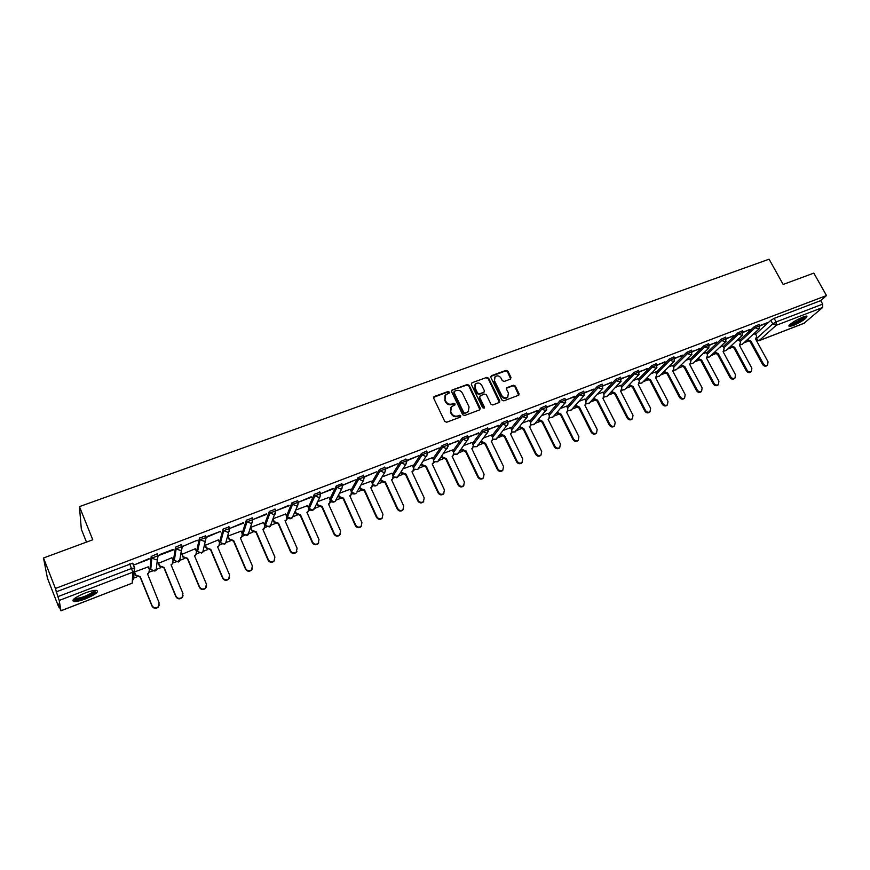 <?xml version="1.0" encoding="UTF-8"?>
<svg xmlns="http://www.w3.org/2000/svg" width="870" height="870" viewBox="0 0 870 870"><rect width="100%" height="100%" fill="white"/><g stroke="black" fill="none" stroke-linecap="round" stroke-linejoin="round"><path stroke-width="1.3" d="M449.344 392.076L448.017 391.511L434.358 396.481L433.684 398.242L444.766 421.417L446.68 422.222L460.339 417.111L460.806 415.871L459.48 415.305L457.718 415.969C455.108 416.643 453.074 415.784 451.628 413.38L450.703 411.456L451.552 406.584L454.869 405.007L455.064 403.952L453.738 403.386L451.976 404.028C449.366 404.702 447.343 403.843 445.897 401.451L444.972 399.526L445.788 394.73L449.159 393.12L449.344 392.076M449.072 393.186L447.669 392.055L433.597 397.296M460.524 417.024L459.11 415.838L457.359 416.491L457.718 415.969M454.782 405.072L453.379 403.919L451.617 404.572L451.976 404.028M341.899 483.774L336.298 485.906L329.85 499.054M319.932 492.181L314.277 494.301L308.437 507.264M297.671 500.685L291.95 502.816L286.73 515.595M275.105 509.309L269.308 511.44L264.73 524.023M252.224 518.063L246.351 520.195L242.425 532.571M229.027 526.937L223.068 529.069L219.816 541.238M205.494 535.942L199.458 538.062L196.903 550.025M181.634 545.088L181.417 544.587L175.501 547.197L173.663 558.932M157.426 554.386L157.198 553.831L151.195 556.463L150.097 567.969M84.956 593.068C74.994 597.32 71.242 600.159 73.678 601.561C76.125 601.801 80.051 600.898 85.477 598.864C95.33 594.656 99.06 591.839 96.668 590.415C94.297 590.164 90.382 591.045 84.956 593.068M802.879 317.061C793.625 321.291 789.025 324.434 789.09 326.5L793.179 325.554C802.357 321.367 806.936 318.224 806.925 316.136L802.879 317.061M510.396 379.157L511.005 377.46L507.895 371.164L506.046 370.37L491.441 375.688L490.81 377.395L501.936 400.048L503.806 400.852L518.77 395.176L519.031 393.664L515.247 386.019L513.398 385.225L506.797 387.737L506.536 389.238L508.417 393.044L507.71 397.101C505.405 398.449 503.425 397.927 501.772 395.513L494.443 380.614L495.106 376.645C497.412 375.253 499.413 375.764 501.087 378.178L502.305 380.658L504.154 381.451L510.396 379.157M60.976 610.729L132.207 583.161L132.795 572.21L59.203 600.452L60.965 610.805L58.159 603.91L58.714 607.043L47.437 578.169L43.5 557.996L92.764 539.781L79.442 506.623L769.091 259.195L783.163 284.446L813.82 273.115L826.5 295.561L55.419 588.468L57.888 596.646L131.631 568.436L134.763 568.034L134.121 571.318L134.491 567.805L132.871 563.825M43.5 557.996L55.419 588.468M469.126 385.312L467.244 384.507L452.259 389.967L451.606 391.696L462.699 414.707L464.591 415.523L479.587 409.911L480.229 408.16L469.126 385.312L468.756 385.856L466.885 385.051L451.856 390.206M471.975 382.778L486.765 377.395L488.635 378.189L499.761 400.863L499.489 402.386L492.811 404.963L490.941 404.158L486.417 394.904L484.546 394.11L480.327 395.665L479.685 397.394L484.394 407.051L484.209 408.128L482.632 407.715L471.333 384.496L471.975 382.778L486.765 377.395M755.628 334.156L770.809 320.29L772.777 323.847L776.105 321.933L822.683 304.119L822.65 307.491L804.108 323.205M58.714 607.043L59.291 606.814M133.73 578.115L136.84 576.919M149.488 572.036L152.207 570.992M155.023 569.904L160.711 567.708M173.173 562.901L175.762 561.911M178.622 560.802L184.244 558.638M196.479 553.918L198.969 552.961M203.417 551.243L207.451 549.688M219.555 545.022L221.861 544.141M226.265 542.434L230.332 540.868M242.306 536.246L244.426 535.431M248.798 533.745L252.909 532.168M264.752 527.601L266.698 526.85M271.027 525.175L275.17 523.577M286.893 519.064L288.666 518.379M292.951 516.726L297.138 515.105M308.73 510.636L310.34 510.016M314.581 508.385L318.812 506.753M330.285 502.327L331.731 501.772M335.929 500.152L340.192 498.51M351.545 494.127L352.828 493.638M356.994 492.028L361.289 490.375M372.534 486.036L373.654 485.601M377.787 484.014L382.115 482.35M393.24 478.054L394.208 477.684M398.308 476.097L402.658 474.422M413.674 470.181L414.49 469.865M418.59 468.277L422.94 466.603M433.847 462.394L434.511 462.144M438.643 460.545L442.96 458.881M458.425 452.922L462.731 451.258M477.967 445.386L482.241 443.733M497.259 437.947L501.512 436.305M516.312 430.606L520.532 428.975M535.126 423.342L539.313 421.732M553.701 416.186L557.866 414.577M572.058 409.107L576.19 407.508M590.186 402.114L594.297 400.537M608.097 395.208L612.175 393.642M625.78 388.39L629.836 386.824M643.256 381.647L647.28 380.103M660.526 374.992L664.528 373.458M677.6 368.412L681.558 366.89M694.456 361.909L698.393 360.397M711.127 355.482L715.031 353.981M727.592 349.131L731.474 347.641M743.872 342.856L747.721 341.377M86.489 542.097L81.334 529.221L79.442 506.623M826.5 295.561L820.714 300.628L822.683 304.119M59.203 600.452L57.888 596.646M148.215 566.881L134.404 571.981M148.955 559.258L149.02 558.638L134.839 564.641L148.955 559.258L148.748 558.747M173.163 550.014L173.26 549.394L159.319 554.712L159.243 555.332L173.163 550.014L172.945 549.514M171.923 557.757L158.329 563.358M197.011 540.912L197.153 540.27L183.287 546.153L196.805 540.411M195.293 548.774L181.863 554.321M220.534 531.929L220.708 531.287L207.158 536.453L207.006 537.094L220.317 531.439M218.337 539.911L205.07 545.414M243.72 523.077L230.387 528.177L243.513 522.587M241.077 531.168L228.049 536.04M266.59 514.355L253.431 519.379L266.372 513.865M263.501 522.555L250.701 527.34L251.963 530.276L256.258 531.853L268.286 559.649C269.798 561.976 271.723 562.39 274.061 560.889L274.898 557.039L262.849 529.308L264.078 528.579L264.73 525.371L263.458 522.446M289.134 505.742L276.171 510.701L288.927 505.263M285.621 514.05L273.332 518.65M311.373 497.259L298.584 502.142L311.166 496.77M307.447 505.666L295.659 510.081M333.319 488.886L320.693 493.703L333.101 488.407M328.98 497.401L317.691 501.631M342.606 485.34L355.341 479.914L342.617 485.155M350.229 489.234L339.42 493.29M364.247 477.075L376.721 471.757L364.247 476.76M371.196 481.186L360.854 485.058M385.617 468.919L397.808 463.71L385.551 468.549M391.881 473.236L382.017 476.934M406.703 460.861L418.622 455.771L406.573 460.469M412.304 465.396L402.886 468.93M427.507 452.922L439.165 447.93L427.474 452.824M432.466 457.653L423.494 461.013M452.367 450.018L443.83 453.216M448.039 445.081L458.675 440.492M458.892 440.938L447.832 444.624M472.008 442.471L463.895 445.505M468.299 437.349L478.652 432.868M478.87 433.314L468.093 436.892M491.398 435.022L483.709 437.904M488.298 429.715L498.379 425.343M498.597 425.789L488.092 429.269M510.549 427.67L503.262 430.4M508.036 422.178L517.835 417.915M518.063 418.361L507.83 421.732M529.46 420.406L522.576 422.983M527.524 414.751L537.051 410.586M537.279 411.021L527.318 414.294M548.144 413.239L541.64 415.664M546.751 407.399L556.028 403.343M556.245 403.778L546.556 406.953M566.587 406.159L560.465 408.443M565.75 400.156L574.765 396.198M574.983 396.633L565.674 399.972M584.803 399.167L579.05 401.298M584.499 393.001L593.264 389.14M593.481 389.564L584.292 392.555M602.801 392.25L597.418 394.251M603.008 385.932L611.534 382.169M611.751 382.593L602.932 385.725M620.571 385.432L615.547 387.291M621.3 378.95L629.575 375.285M629.793 375.709L621.104 378.515M638.134 378.689L633.458 380.418M639.352 372.055L647.389 368.478M647.617 368.902L639.167 371.62M655.48 372.023L651.151 373.632M657.187 365.248L664.995 361.768M665.213 362.181L657.013 364.813M672.63 365.443L668.628 366.922M674.805 358.516L682.385 355.134M682.602 355.547L674.631 358.092M689.573 358.94L685.897 360.289M692.205 351.882L699.567 348.576M699.784 348.99L692.041 351.447M706.309 352.513L702.96 353.742M709.398 345.314L716.532 342.095M716.76 342.508L709.235 344.89M722.85 346.162L719.816 347.271M726.385 338.832L733.301 335.7M733.53 336.103L726.222 338.397M739.206 339.887L736.466 340.877M743.165 332.427L749.875 329.382M750.103 329.784L743.013 332.003M739.467 340.377L754.399 326.544L755.095 327.816L759.63 325.815M723.122 346.673L737.782 332.873L738.478 334.156L743.056 332.155M706.592 353.035L720.969 339.289L721.665 340.572L726.276 338.56M689.856 359.484L703.95 345.771L704.646 347.076L709.289 345.053M672.923 366.009L686.724 352.339L687.42 353.644L692.107 351.632M655.795 372.61L669.291 358.984L669.987 360.3L674.707 358.277M638.449 379.298L651.63 365.715L652.326 367.042L657.089 365.008M620.897 386.062L633.762 372.523L634.458 373.861L639.265 371.827M603.138 392.925L615.666 379.418L616.362 380.766L621.213 378.733M585.151 399.863L597.342 386.41L598.038 387.77L602.812 385.486L602.116 384.127L597.342 386.41M566.946 406.888L578.789 393.479L579.485 394.849L584.422 392.805M548.524 414L559.997 400.646L560.693 402.027L565.543 399.721L564.858 398.34L559.997 400.646M529.863 421.21L540.966 407.899L541.662 409.291L546.686 407.225M510.962 428.508L521.685 415.24L522.381 416.643L527.459 414.588M491.833 435.913L502.164 422.689L502.849 424.103L507.982 422.037M472.453 443.406L482.371 430.226L483.067 431.65L488.244 429.584M452.835 451.008L462.329 437.871L463.025 439.306L468.256 437.229M432.955 458.707L442.025 445.614L442.71 447.06L447.996 444.972M412.826 466.516L421.439 453.455L422.124 454.912L427.322 452.509L426.637 451.051L421.439 453.455M392.435 474.433L400.581 461.404L401.266 462.873L406.671 460.774M371.784 482.469L379.44 469.463L380.125 470.942L385.595 468.843M350.849 490.615L358.016 477.63L358.701 479.131L364.226 477.01M759.749 326.098L767.383 322.694L759.597 325.674M755.367 333.678L752.931 334.558M758.934 324.543L754.399 326.544M742.36 330.872L737.782 332.873M725.58 337.277L720.969 339.289M708.593 343.759L703.95 345.771M691.411 350.316L686.724 352.339M674.011 356.961L669.291 358.984M656.393 363.682L651.63 365.715M638.569 370.489L633.762 372.523M620.517 377.384L615.666 379.418M583.726 391.435L578.789 393.479M545.99 405.844L540.966 407.899M526.763 413.185L521.685 415.24M507.286 420.623L502.164 422.689M487.559 428.16L482.371 430.226M467.56 435.794L462.329 437.871M447.31 443.526L442.025 445.614M405.985 459.306L400.581 461.404M384.91 467.364L379.44 469.463M363.54 475.52L358.016 477.63M820.714 300.628L774.137 318.366L770.809 320.29M56.028 591.915L132.621 563.205M444.962 395.806L444.972 399.526M451.617 404.572C449.018 405.235 446.995 404.376 445.549 401.983L444.624 400.069M450.725 407.628L450.703 411.456M457.359 416.491C454.749 417.176 452.726 416.317 451.28 413.913L450.345 411.988M479.925 409.716L468.756 385.856M454.531 391.228L454.064 392.446L463.808 412.63L465.135 413.196L468.201 411.782L469.071 406.899L462.405 393.131C460.969 390.76 458.958 389.901 456.369 390.554L454.531 391.228M454.01 391.772L454.064 392.446M468.636 411.336L464.765 413.728L463.438 413.163L453.716 392.99M499.434 402.429L488.244 378.744L486.384 377.95M479.631 396.35L479.316 397.938L484.014 407.584L484.394 407.051M484.09 408.204L484.014 407.584M481.741 385.345C480.044 382.898 478.032 382.387 475.683 383.822L475.02 387.803L477.587 393.088L479.468 393.892L484.057 392.109L484.318 390.608L481.741 385.345M475.009 384.692L475.02 387.803M483.992 392.196L479.087 394.436L477.217 393.631L474.65 388.357M494.443 377.471L494.443 380.614M507.96 396.861L507.308 397.633C505.002 398.982 503.023 398.46 501.37 396.057L494.062 381.169M518.683 395.241L514.833 386.563L512.985 385.769L506.46 388.237M510.69 379.005L507.493 371.718L505.644 370.924L490.723 376.427M149.564 571.416L147.454 574.32L148.77 572.971L149.401 569.752L148.15 566.707M134.469 571.96L135.72 575.016L140.211 576.636L152.054 605.661C153.675 608.173 155.752 608.532 158.296 606.738L159.134 602.856L147.508 573.808M159.319 604.889L158.242 607.195C155.697 608.978 153.609 608.619 152 606.118L140.168 577.125L135.72 575.016M134.393 572.329L135.687 575.516M158.373 562.781L159.623 565.815L164.071 567.425L175.958 596.2C177.556 598.669 179.601 599.038 182.102 597.32L182.939 593.438L171.042 564.728L172.477 563.847L173.108 560.628L171.858 557.605M173.239 562.488L171.216 565.141M183.07 595.711L182.004 597.777C179.503 599.506 177.458 599.136 175.87 596.668L163.995 567.925L159.623 565.815M158.264 563.194L159.558 566.326M181.939 553.733L183.189 556.746L187.605 558.344L199.524 586.869C201.1 589.294 203.112 589.686 205.57 588.022L206.418 584.14L194.478 555.691L195.848 554.853L196.489 551.623L195.239 548.633M196.576 553.657L194.652 556.093M206.484 586.63L205.44 588.501C202.982 590.154 200.97 589.773 199.404 587.348L187.496 558.855L183.189 556.746M181.808 554.179L183.091 557.268M95.472 590.36L94.199 592.459C89.904 596.168 75.549 601.105 74.059 599.354L73.852 598.995M74.668 598.342L75.222 598.516C80.899 598.179 86.891 595.972 93.21 591.894L94.449 590.436M72.786 600.202L73.287 600.333C76.941 601.17 91.154 595.906 95.591 592.111M805.522 316.223L801.292 320.008C795.484 323.466 791.591 325.075 789.612 324.825M790.471 324.053C792.929 323.662 796.333 322.139 800.704 319.475L804.38 316.528M788.938 325.608C791.841 325.282 796.148 323.39 801.846 319.942L806.544 316.093M205.179 544.816L206.44 547.806L210.801 549.394L222.763 577.669C224.319 580.062 226.298 580.453 228.723 578.854L229.56 574.983L217.587 546.773L218.903 545.968L219.555 542.749L218.294 539.781M219.588 544.935L217.75 547.176M229.56 577.647L228.56 579.344C226.135 580.942 224.155 580.551 222.611 578.158L210.67 549.916L206.44 547.806M205.016 545.283L206.31 548.328M228.092 536.018L229.354 538.976L233.682 540.564L245.688 568.599C247.21 570.959 249.168 571.362 251.55 569.807L252.387 565.946L240.37 537.975L241.653 537.214L242.295 533.995L241.023 531.059M242.284 536.312L240.544 538.378M252.322 568.773L251.354 570.307C248.972 571.851 247.026 571.449 245.503 569.1L233.519 541.096L229.191 539.52L229.354 538.976M227.907 536.507L229.191 539.52M264.654 527.796L263.023 529.699M274.768 559.997L273.832 561.389C271.494 562.89 269.58 562.477 268.069 560.16L256.052 532.396L251.767 530.82L251.963 530.276M250.506 527.894L251.767 530.82M256.052 532.396L256.258 531.853M273.147 519.129L274.267 521.696L278.52 523.261L290.58 550.83C292.07 553.124 293.973 553.537 296.268 552.091L297.105 548.252L285.023 520.749L286.208 520.053L286.85 516.845L285.577 513.952M286.73 519.39L285.197 521.141M296.909 551.33L296.017 552.602C293.712 554.049 291.82 553.635 290.341 551.341L278.291 523.816L274.039 522.25L274.267 521.696M272.93 519.694L274.039 522.25M278.291 523.816L278.52 523.261M295.267 510.973L296.268 513.224L300.476 514.79L312.58 542.119C314.048 544.381 315.919 544.816 318.181 543.402L319.007 539.574L306.892 512.31L308.045 511.647L308.687 508.45L307.404 505.579M308.513 511.071L307.066 512.691M318.746 542.76L317.898 543.924C315.636 545.338 313.765 544.903 312.297 542.641L300.215 515.344L296.017 513.789L296.268 513.224M295.017 511.538L296.017 513.789M300.215 515.344L300.476 514.79M317.082 502.882L317.963 504.872L322.139 506.427L334.276 533.538C335.722 535.768 337.571 536.203 339.789 534.832L340.616 531.026L328.479 503.98L329.578 503.349L330.219 500.163L328.936 497.314M330.002 502.86L328.642 504.361M340.3 534.289L339.485 535.365C337.255 536.736 335.418 536.301 333.971 534.071L321.856 506.992L317.691 505.448L317.963 504.872M316.8 503.458L317.691 505.448M321.856 506.992L322.139 506.427M338.582 494.867L339.376 496.629L343.519 498.173L355.678 525.067C357.113 527.263 358.929 527.709 361.126 526.383L361.931 522.587L349.773 495.769L350.838 495.16L351.469 491.974L350.186 489.157M351.208 494.747L349.936 496.139M361.561 525.915L360.778 526.915C358.592 528.242 356.776 527.807 355.341 525.6L343.204 498.749L339.072 497.205L339.376 496.629M338.278 495.443L339.072 497.205M343.204 498.749L343.519 498.173M359.799 486.928L360.506 488.494L364.617 490.038L376.797 516.704C378.222 518.879 380.005 519.325 382.169 518.041L382.963 514.257L370.783 487.657L371.816 487.08L372.436 483.905L371.153 481.11M372.142 486.732L370.946 488.026M382.55 517.65L381.799 518.585C379.646 519.868 377.863 519.423 376.438 517.248L364.269 490.615L360.18 489.081L360.506 488.494M359.462 487.515L360.18 489.081M364.269 490.615L364.617 490.038M380.723 479.076L381.364 480.468L385.432 482.002L397.633 508.45C399.047 510.603 400.809 511.049 402.94 509.798L403.724 506.046L391.511 479.653L392.511 479.098L393.131 475.944L391.848 473.16M392.794 478.815L391.674 480.012M403.267 509.483L402.549 510.353C400.428 511.603 398.656 511.158 397.253 509.004L385.062 482.6L381.006 481.066L381.364 480.468M380.364 479.674L381.006 481.066M385.062 482.6L385.432 482.002M401.364 471.312L401.94 472.551L405.975 474.074L418.198 500.315C419.59 502.436 421.341 502.893 423.429 501.675L424.212 497.934L411.978 471.757L412.945 471.225L413.565 468.082L412.271 465.319M413.185 470.996L412.141 472.105M423.712 501.414L423.016 502.24C420.928 503.447 419.188 503.001 417.785 500.881L405.583 474.672L401.559 473.149L401.94 472.551M400.983 471.91L401.559 473.149M405.583 474.672L405.975 474.074M421.732 463.623L422.254 464.732L426.246 466.255L438.491 492.279C439.883 494.377 441.601 494.834 443.667 493.649L444.429 489.93L432.183 463.971L433.119 463.449L433.728 460.317L432.433 457.587M433.314 463.264L432.336 464.308M443.896 493.442L443.221 494.225C441.166 495.4 439.448 494.943 438.067 492.844L425.832 466.853L421.841 465.341L422.254 464.732M421.319 464.232L421.841 465.341M425.832 466.853L426.246 466.255M441.829 456.032L442.297 457.022L446.266 458.533L458.533 484.351C459.904 486.428 461.6 486.885 463.634 485.732L464.384 482.034L452.117 456.271L453.031 455.771L453.629 452.661L452.335 449.942M453.183 455.63L452.28 456.609M463.819 485.569L463.166 486.308C461.143 487.461 459.447 486.993 458.077 484.927L445.831 459.142L441.873 457.631L442.297 457.022M441.405 456.641L441.873 457.631M445.831 459.142L446.266 458.533M461.676 448.518L462.09 449.398L466.026 450.91L478.304 476.521C479.664 478.576 481.349 479.033 483.35 477.913L484.09 474.237L471.801 448.681L472.682 448.191L473.269 445.103L471.975 442.406M472.801 448.094L471.953 448.996M483.492 477.793L482.861 478.5C480.86 479.62 479.185 479.152 477.826 477.108L465.559 451.519L461.633 450.018L462.09 449.398M461.22 449.137L461.633 450.018M465.559 451.519L466.026 450.91M481.251 441.101L485.525 443.374L497.825 468.789C499.173 470.822 500.837 471.29 502.806 470.191L503.534 466.537L491.235 441.177L492.094 440.709L492.67 437.632L491.376 434.956M492.17 440.644L491.387 441.492M502.914 470.104L502.305 470.779C500.337 471.877 498.673 471.409 497.325 469.387L485.047 444.004L481.153 442.504L481.632 441.884M480.773 441.721L481.153 442.504M485.047 444.004L485.525 443.374M500.587 433.76L504.796 435.946L517.106 461.165C518.444 463.166 520.086 463.634 522.022 462.568L522.74 458.936L510.418 433.771L511.255 433.325L511.821 430.258L510.527 427.605M511.299 433.293L510.57 434.076M522.098 462.514L521.5 463.166C519.553 464.232 517.911 463.764 516.573 461.763L504.285 436.577L500.424 435.087L500.924 434.456M500.087 434.391L500.424 435.087M504.285 436.577L504.796 435.946M519.673 426.507L523.805 428.605L536.137 453.629C537.464 455.619 539.085 456.087 540.999 455.043L541.695 451.432L529.373 426.463L530.178 426.028L530.733 422.983L529.438 420.351M530.189 426.017L529.515 426.757M541.031 455.021L540.444 455.652C538.53 456.685 536.91 456.217 535.583 454.238L523.283 429.236L519.455 427.757L519.977 427.126M519.151 427.148L519.455 427.757M523.283 429.236L523.805 428.605M538.519 419.34L542.586 421.363L554.929 446.19C556.245 448.159 557.844 448.626 559.736 447.615L560.421 444.015L548.078 419.242L548.872 418.829L549.416 415.795L548.111 413.185M559.16 448.224L559.736 447.615L559.16 448.224C557.279 449.235 555.68 448.757 554.364 446.799L542.043 421.993L538.247 420.525L538.791 419.884M537.975 419.982L538.247 420.525M542.043 421.993L542.586 421.363M557.126 412.26L561.139 414.207L573.482 438.85C574.787 440.785 576.375 441.264 578.235 440.274L578.909 436.696L566.555 412.108L567.327 411.706L567.86 408.693L566.555 406.105M567.251 411.793L566.696 412.391M578.191 440.329L577.647 440.883C575.788 441.873 574.2 441.405 572.895 439.459L560.563 414.849L556.8 413.38L557.365 412.728M560.563 414.849L561.139 414.207M575.505 405.257L579.453 407.138L591.807 431.596C593.112 433.51 594.678 433.989 596.515 433.021L597.168 429.475L584.814 405.072L585.553 404.68L586.075 401.679L584.77 399.112M596.407 433.129L595.896 433.641C594.069 434.608 592.503 434.13 591.198 432.216L578.865 407.78L575.124 406.323L575.712 405.67M578.865 407.78L579.453 407.138M593.655 398.34L597.549 400.156L609.913 424.429C611.197 426.333 612.752 426.811 614.557 425.865L615.199 422.331L602.834 398.112L603.562 397.731L604.074 394.752L602.769 392.196M614.416 426.006L613.926 426.485C612.121 427.431 610.577 426.952 609.283 425.049L596.94 400.809L593.231 399.352L593.829 398.699M596.94 400.809L597.549 400.156M611.577 391.511L615.416 393.262L627.792 417.35C629.075 419.231 630.609 419.71 632.392 418.785L633.023 415.284L620.647 391.239L621.854 387.911L620.549 385.377M632.196 418.981L631.74 419.416C629.956 420.34 628.423 419.862 627.139 417.981L614.796 393.914L611.121 392.468L611.74 391.804M614.796 393.914L615.416 393.262M629.293 384.747L633.077 386.443L645.453 410.357C646.725 412.228 648.248 412.706 650.01 411.804L650.619 408.313L638.243 384.453L639.417 381.147L638.112 378.635M649.76 412.032L649.335 412.434C647.574 413.337 646.062 412.858 644.79 410.999L632.425 387.106L628.782 385.66L629.423 384.997M632.425 387.106L633.077 386.443M646.78 378.069L650.51 379.712L662.896 403.452C664.169 405.3 665.67 405.779 667.41 404.898L667.997 401.429L655.621 377.743L656.763 374.47L655.458 371.979M667.127 405.159L666.725 405.529C664.984 406.421 663.484 405.942 662.222 404.093L649.857 380.375L646.236 378.939L646.889 378.276M649.857 380.375L650.51 379.712M664.071 371.468L667.747 373.067L680.133 396.633C681.395 398.46 682.885 398.938 684.592 398.079L685.179 394.632L672.793 371.12L673.913 367.879L672.597 365.4M684.277 398.373L683.896 398.721C682.178 399.58 680.699 399.102 679.437 397.275L667.072 373.73L663.484 372.306L664.158 371.631M667.072 373.73L667.747 373.067M681.145 364.943L684.777 366.498L697.164 389.89C698.414 391.707 699.893 392.185 701.579 391.337L702.144 387.911L689.758 364.573L690.845 361.354L689.54 358.897M701.22 391.652L700.861 391.978C699.175 392.827 697.707 392.348 696.457 390.532L684.081 367.162L680.525 365.737L681.21 365.063M684.081 367.162L684.777 366.498M698.023 358.494L701.601 360.006L713.998 383.224C715.238 385.019 716.695 385.508 718.37 384.671L718.914 381.277L706.527 358.103L707.593 354.906L706.288 352.47M717.978 385.019L717.63 385.323C715.966 386.149 714.509 385.671 713.269 383.877L700.894 360.68L697.359 359.256L698.066 358.581M700.894 360.68L701.601 360.006M714.694 352.111L718.229 353.579L730.626 376.645C731.866 378.428 733.301 378.907 734.954 378.091L735.487 374.72L723.1 351.708L724.134 348.544L722.829 346.119M734.53 378.472L734.204 378.744C732.562 379.559 731.115 379.081 729.876 377.297L717.511 354.264L713.998 352.85L714.716 352.165M717.511 354.264L718.229 353.579M750.886 371.979L750.582 372.24C748.95 373.045 747.526 372.556 746.297 370.794L733.921 347.924L730.441 346.521L731.181 345.836L734.671 347.239L747.058 370.142C748.287 371.903 749.722 372.382 751.343 371.588L751.865 368.238L739.478 345.39L740.49 342.247L739.174 339.844M733.921 347.924L734.671 347.239M747.45 339.572L750.908 340.975L763.305 363.714C764.523 365.454 765.937 365.944 767.547 365.161L768.058 361.833L755.66 339.137L756.65 336.027L755.345 333.634M767.057 365.574L766.774 365.824C765.165 366.596 763.751 366.118 762.522 364.378L750.157 341.66L746.699 340.268M750.157 341.66L750.908 340.975M447.669 392.055L448.017 391.511M351.643 492.409L351.621 492.398C352.959 494.214 354.492 494.475 356.243 493.181L355.395 493.703L351.578 492.246M336.048 499.674L335.189 501.294C333.428 502.621 331.883 502.371 330.546 500.544L336.973 487.417L342.41 484.949L341.932 488.527L341.018 489.092L336.973 487.417L336.298 485.906M329.719 498.76L330.372 500.228L334.297 501.838L335.189 501.294L341.932 488.527L342.41 484.949L341.725 483.437M309.111 508.754L314.951 495.824L320.606 493.703M308.306 506.982L308.97 508.461L312.928 510.092L314.722 507.721M287.404 517.084L292.624 504.35L298.356 502.218M286.611 515.323L287.263 516.813L291.254 518.455L293.103 515.856M265.393 525.534L269.983 512.985L275.79 510.853M264.621 523.773L265.274 525.284L269.298 526.926L271.179 524.088M243.089 534.093L247.026 521.75L252.898 519.618M242.328 532.342L242.98 533.865L247.047 535.518L248.94 532.407M220.48 542.771L223.742 530.646L229.702 528.514M219.729 541.031L220.382 542.565L224.482 544.218L225.569 543.522L226.363 540.825M197.555 551.58L200.122 539.661L206.157 537.54M196.816 549.84L197.468 551.384L201.601 553.048L202.743 552.309L203.46 549.329M174.315 560.497L176.164 548.796L182.341 546.447L181.689 549.731L180.471 550.536L176.164 548.796L175.501 547.197M173.587 558.768L174.239 560.323L178.415 561.998L179.59 561.215L180.144 558.181M150.738 569.545L151.858 558.083L158.123 555.691L157.481 558.975L156.208 559.823L151.858 558.083L151.195 556.463M150.031 567.827L150.673 569.393L154.893 571.079L156.121 570.252L156.459 567.468M756.65 338.441L772.777 323.847L776.138 325.347L759.118 340.616L804.739 322.966M822.65 307.491L776.138 325.347L776.105 321.933L774.137 318.366M132.892 563.434L134.709 567.893M740.142 341.616L755.095 327.816L758.912 329.077L759.543 325.652L758.847 324.379M723.796 347.924L738.478 334.156L742.338 335.428L742.958 331.981L742.262 330.698M707.266 354.297L721.665 340.572L725.558 341.845L726.178 338.387L725.482 337.092M690.53 360.756L704.646 347.076L708.582 348.337L709.191 344.868L708.495 343.574M673.597 367.292L687.42 353.644L691.4 354.906L691.998 351.437L691.302 350.121M656.469 373.904L669.987 360.3L674 361.561L674.598 358.081L673.902 356.754M639.124 380.603L652.326 367.042L656.393 368.293L656.981 364.802L656.284 363.475M621.571 387.378L634.458 373.861L638.569 375.111L639.145 371.61L638.449 370.272M603.813 394.24L616.362 380.766L620.517 382.017L621.093 378.504L620.397 377.156M585.825 401.19L598.038 387.77L602.236 389.01L602.812 385.486M567.621 408.226L579.485 394.849L583.737 396.089L584.292 392.566L583.607 391.195M549.198 415.349L560.693 402.027L564.989 403.256L565.543 399.721M530.537 422.57L541.662 409.291L546.012 410.52L546.556 406.975L545.86 405.583M511.636 429.878L522.381 416.643L526.785 417.872L527.329 414.316L526.633 412.913M492.507 437.295L502.849 424.103L506.623 425.713L507.308 425.31L507.841 421.754L507.156 420.34M473.128 444.798L483.067 431.65L486.874 433.271L487.581 432.858L488.103 429.291L487.417 427.866M453.498 452.411L463.025 439.306L466.864 440.927L467.592 440.503L468.114 436.936L467.418 435.5M433.63 460.121L442.71 447.06L446.582 448.692L447.332 448.246L447.854 444.668L447.158 443.221M413.5 467.94L422.124 454.912L426.028 456.554L426.822 456.087L427.322 452.509M393.099 475.868L401.266 462.873L405.202 464.526L406.018 464.036L406.518 460.458L405.833 458.99M372.447 483.905L380.125 470.942L384.105 472.606L384.942 472.095L385.432 468.506L384.747 467.027M351.513 492.072L358.701 479.131L362.703 480.795L363.584 480.251L364.062 476.673L363.388 475.172M314.277 494.301L314.951 495.824L319.029 497.51L319.986 496.922L320.454 493.333L319.769 491.811M291.95 502.816L292.624 504.35L296.746 506.035L297.736 505.416L298.182 501.838L297.507 500.304M269.308 511.44L269.983 512.985L274.137 514.692L275.17 514.039L275.616 510.462L274.931 508.917M246.351 520.195L247.026 521.75L251.212 523.457L252.289 522.772L252.724 519.205L252.05 517.65M223.068 529.069L223.742 530.646L227.973 532.353L229.093 531.635L229.506 528.068L228.843 526.502M199.458 538.062L200.122 539.661L204.396 541.379L205.559 540.618L205.972 537.062L205.298 535.485M157.459 554.07L158.057 555.528M206.212 537.334L202.743 552.309L198.751 552.831M229.745 528.351L225.569 543.522L221.48 543.88M252.942 519.488L248.091 534.843L243.883 535.028M275.823 510.755L270.298 526.296L265.97 526.274M298.377 502.153L297.736 505.416L292.222 517.846C290.7 519.118 289.21 519.042 287.774 517.606M320.628 493.66L319.986 496.922L313.853 509.515C312.21 510.82 310.688 510.657 309.296 509.026M364.236 477.054L363.584 480.251L357.081 491.713M385.704 469.18L384.942 472.095L377.036 485.166L376.21 485.667L372.654 484.59M377.841 483.84L377.036 485.166C375.47 486.373 374.024 486.221 372.675 484.71M406.845 461.404L406.018 464.036L397.546 477.26L396.753 477.739L393.392 476.858M398.416 475.14L397.546 477.26L393.403 477.01M427.681 453.727L417.796 469.463L413.826 469.169M418.677 467.484L417.796 469.463L413.826 469.343M448.224 446.136L437.784 461.752L433.999 461.568M438.654 459.915L437.784 461.752L433.989 461.752M468.473 438.621L457.522 454.14L453.901 454.031M458.381 452.433L457.522 454.14L453.879 454.238M488.451 431.194L477.01 446.636L473.541 446.582M477.858 445.027L477.01 446.636L473.508 446.799M508.145 423.831L496.248 439.209L492.931 439.219M497.085 437.719L496.248 439.209L492.888 439.448M527.59 416.545L515.257 431.89L512.071 431.944M516.062 430.487L515.257 431.89L512.017 432.183M546.773 409.346L534.017 424.647L530.972 424.745M534.561 424.016L530.907 424.995M565.717 402.212L552.548 417.502L549.633 417.633M553.059 416.915L549.557 417.883M584.422 395.154L570.85 410.444L568.067 410.607M571.34 409.9L567.969 410.857M602.888 388.172L588.936 403.473L586.271 403.658M589.392 402.973L586.162 403.919M621.126 381.267L606.803 396.589L604.248 396.796M607.238 396.122L604.128 397.057M639.135 374.437L624.442 389.782L622.006 390.01M624.856 389.347L621.876 390.271M656.937 367.673L641.886 383.05L639.548 383.3M642.277 382.659L639.406 383.561M674.511 360.996L659.112 376.405L656.883 376.677M659.482 376.036L656.73 376.938M691.867 354.394L676.131 369.848L674 370.12M676.479 369.5L673.837 370.381M709.028 347.869L692.955 363.355L690.921 363.638M693.292 363.04L690.747 363.899M725.982 341.41L709.583 356.939L707.647 357.233M709.898 356.646L707.451 357.494M742.73 335.026L726.015 350.599L724.166 350.904M726.309 350.327L723.971 351.165M759.282 328.719L742.251 344.335L740.5 344.64M742.545 344.074L740.283 344.901M129.75 563.825L132.795 572.21L134.121 571.318L133.643 579.659M756.421 340.518L759.118 340.616L755.856 339.191M60.965 610.805L132.077 583.215M434.021 397.035L434.358 396.481M451.911 390.51L452.259 389.967M466.885 385.051L467.244 384.507M488.244 378.744L488.635 378.189M479.316 397.938L479.685 397.394M477.217 393.631L477.587 393.088M479.087 394.436L479.468 393.892M483.296 392.881L483.676 392.337M501.37 396.057L501.772 395.513M506.753 388.074L507.156 387.531M512.985 385.769L513.398 385.225M514.833 386.563L515.247 386.019M491.05 376.242L491.441 375.688M505.644 370.924L506.046 370.37M507.493 371.718L507.895 371.164M510.603 378.004L511.005 377.46M233.301 541.183L233.464 540.64M278.074 523.892L278.302 523.348M300.009 515.431L300.27 514.866M321.65 507.069L321.933 506.503M342.997 498.836L343.313 498.26M364.073 490.702L364.41 490.114M376.438 517.248L376.797 516.704M384.866 482.676L385.225 482.078M397.253 509.004L397.633 508.45M405.387 474.748L405.779 474.15M417.785 500.881L418.198 500.315M425.637 466.929L426.061 466.331M438.067 492.844L438.491 492.279M445.636 459.208L446.071 458.61M458.077 484.927L458.533 484.351M465.374 451.595L465.831 450.975M477.826 477.108L478.304 476.521M484.862 444.07L485.34 443.45M497.325 469.387L497.825 468.789M504.1 436.642L504.611 436.022M516.573 461.763L517.106 461.165M523.098 429.312L523.631 428.682M535.583 454.238L536.137 453.629M541.858 422.07L542.412 421.428M554.364 446.799L554.929 446.19M560.389 414.914L560.954 414.272M572.895 439.459L573.482 438.85M578.691 407.856L579.279 407.203M591.198 432.216L591.807 431.596M596.766 400.874L597.375 400.222M609.283 425.049L609.913 424.429M614.622 393.979L615.242 393.327M627.139 417.981L627.792 417.35M632.262 387.172L632.903 386.508M644.79 410.999L645.453 410.357M649.683 380.44L650.347 379.777M662.222 404.093L662.896 403.452M666.909 373.796L667.584 373.132M679.437 397.275L680.133 396.633M683.918 367.227L684.614 366.553M696.457 390.532L697.164 389.89M700.731 360.735L701.448 360.06M713.269 383.877L713.998 383.224M717.348 354.329L718.076 353.644M729.876 377.297L730.626 376.645M733.769 347.989L734.508 347.304M746.297 370.794L747.058 370.142M749.994 341.725L750.756 341.029M762.522 364.378L763.305 363.714M157.198 553.831L157.861 555.441L156.121 570.252L152.326 571.046M181.417 544.587L182.091 546.186L179.59 561.215L175.707 561.879M758.825 340.79L804.435 323.151M433.608 397.285L433.934 396.742M483.676 392.653L484.057 392.109M74.45 598.506L74.059 599.354M241.468 537.758L241.653 537.214M263.871 529.123L264.078 528.579M285.969 520.608L286.208 520.053M307.773 512.212L308.045 511.647M329.284 503.915L329.578 503.349M350.512 495.737L350.838 495.16M371.468 487.657L371.816 487.08M381.799 518.585L382.169 518.041M392.142 479.685L392.511 479.098M402.549 510.353L402.94 509.798M412.554 471.823L412.945 471.225M423.016 502.24L423.429 501.675M432.694 464.058L433.119 463.449M443.221 494.225L443.667 493.649M452.585 456.38L453.031 455.771M463.166 486.308L463.634 485.732M472.214 448.811L472.682 448.191M482.861 478.5L483.35 477.913M491.604 441.34L492.094 440.709M502.305 470.779L502.806 470.191M510.744 433.956L511.255 433.325M521.5 463.166L522.022 462.568M529.645 426.659L530.178 426.028M540.444 455.652L540.999 455.043M566.751 412.347L567.327 411.706M577.647 440.883L578.235 440.274M584.955 405.333L585.553 404.68M595.896 433.641L596.515 433.021M613.926 426.485L614.557 425.865M620.767 391.478L621.354 390.88M631.74 419.416L632.392 418.785M649.335 412.434L650.01 411.804M655.73 377.961L656.284 377.406M666.725 405.529L667.41 404.898M683.896 398.721L684.592 398.079M700.861 391.978L701.579 391.337M717.63 385.323L718.37 384.671M734.204 378.744L734.954 378.091M750.582 372.24L751.343 371.588M766.774 365.824L767.547 365.161"/></g></svg>
